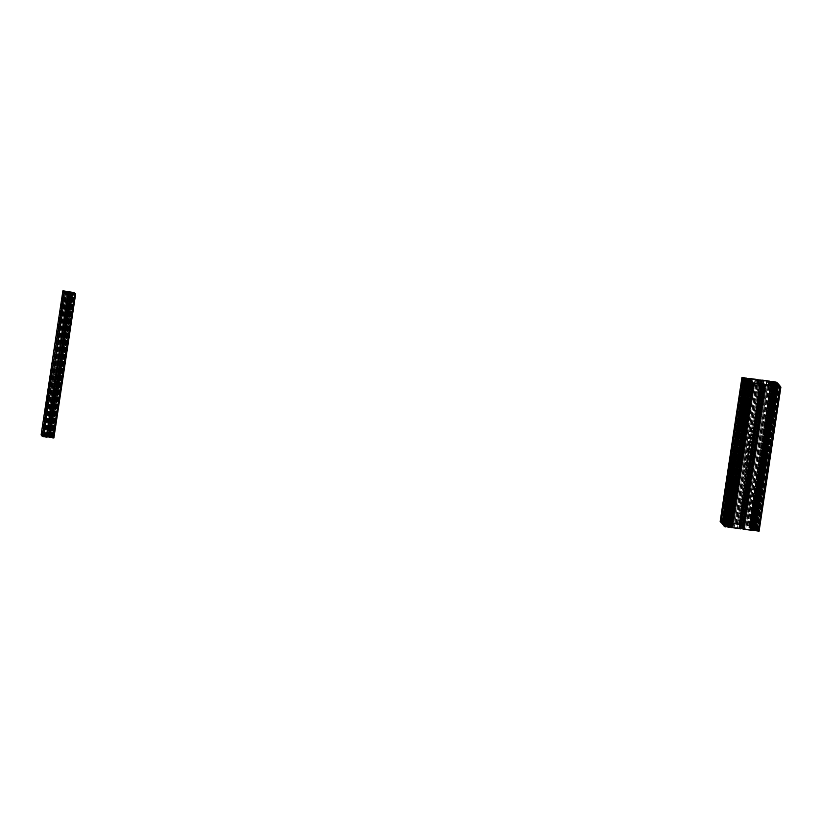 <?xml version="1.0" encoding="UTF-8"?>
<svg xmlns="http://www.w3.org/2000/svg" width="822" height="822" viewBox="0 0 822 822"><rect width="100%" height="100%" fill="white"/><g stroke="black" fill="none" stroke-linecap="round" stroke-linejoin="round"><path stroke-width="0.62" stroke-dasharray="4.11 3.08" d="M725.579 522.864L727.552 523.141L725.579 522.864L747.362 378.737M728.662 526.522L730.635 526.799L728.662 526.522M737.118 524.354L739.091 524.631L737.118 524.354L758.901 380.237M740.201 528.022L742.163 528.299L740.201 528.022M750.188 527.683L752.161 527.96L750.188 527.683L771.981 383.566M727.121 524.693L729.093 524.97L727.121 524.693L748.904 380.576M751.729 529.522L753.702 529.789L751.729 529.522M748.657 525.854L750.62 526.131L748.657 525.854M726.083 525.597L725.641 525.083L730.213 524.96L723.627 523.367L730.296 523.049L739.297 524.96L745.092 524.97L753.199 527.036L753.63 527.549L749.058 527.662L755.654 529.265L748.976 529.584L739.975 527.673L734.18 527.662L726.083 525.597L747.866 381.5M720.185 521.456L723.206 521.991A7.357 0.997 8.6 0 0 724.912 522.422L727.552 522.771A7.357 0.997 8.6 0 0 728.857 522.72L734.745 523.491A7.357 0.997 8.6 0 0 736.45 523.922L739.091 524.261A7.357 0.997 8.6 0 0 740.386 524.22L746.284 524.991A7.357 0.997 8.6 0 0 747.979 525.422L750.63 525.761A7.357 0.997 8.6 0 0 751.924 525.72L753.229 526.049A7.357 0.997 8.6 0 0 751.924 526.09L752.274 526.512A7.357 0.997 8.6 0 0 753.98 526.943L755.613 526.984L756.733 528.32L754.771 527.878A7.357 0.997 8.6 0 0 753.455 527.919L753.815 528.341A7.357 0.997 8.6 0 0 755.521 528.782L757.154 528.813L758.274 530.149L756.312 529.717A7.357 0.997 8.6 0 0 754.997 529.758L755.356 530.169A7.357 0.997 8.6 0 0 757.062 530.611L759.096 531.125M729.268 526.912L728.652 526.871A7.357 0.997 8.6 0 0 727.347 526.912L729.196 527.344M740.807 528.412L740.19 528.371A7.357 0.997 8.6 0 0 738.886 528.412L740.735 528.844M752.346 529.913L751.719 529.861A7.357 0.997 8.6 0 0 750.424 529.913L752.274 530.344M754.504 530.539L756.065 530.642A7.357 0.997 8.6 0 0 754.545 530.252M750.383 529.923L772.177 385.826M742.965 529.039L744.527 529.142A7.357 0.997 8.6 0 0 743.006 528.752M738.844 528.423L760.638 384.326L738.886 528.412M731.436 527.539L732.998 527.642A7.357 0.997 8.6 0 0 731.477 527.251M727.306 526.933L749.099 382.826M724.09 526.131L726.042 526.583A7.357 0.997 8.6 0 0 727.357 526.542L727.008 526.121A7.357 0.997 8.6 0 0 725.292 525.69L724.141 525.772L745.893 382.035M722.548 524.302L724.511 524.755A7.357 0.997 8.6 0 0 725.816 524.703L725.466 524.292A7.357 0.997 8.6 0 0 723.75 523.85L722.6 523.943L744.352 380.206M721.007 522.473L722.97 522.915A7.357 0.997 8.6 0 0 724.274 522.874L723.925 522.453A7.357 0.997 8.6 0 0 722.209 522.021L721.058 522.114L742.811 378.367M723.124 521.949L744.917 377.853M727.008 522.289L748.729 378.623L726.997 522.278M736.307 523.583L758.059 379.785L736.307 523.583M734.652 523.439L756.446 379.343M760.258 380.124L738.433 524.21M746.191 524.939L767.984 380.843M730.46 525.258L752.079 382.322L730.46 525.258M738.824 527.703L760.566 383.946L738.824 527.703M728.919 523.429L750.537 380.494L728.919 523.429M46.515 436.328L48.488 436.605L46.515 436.328L68.298 292.211M42.138 435.054L50.594 436.4A7.943 1.079 8.6 0 0 49.269 436.441L42.138 435.054L63.931 290.957M50.923 437.376L72.716 293.3L50.892 437.386L53.543 437.91L50.933 437.407L72.726 293.31M46.546 436.153L68.329 292.057L46.546 436.153M46.587 436.143L68.39 292.057L46.597 436.153M48.036 436.338L69.829 292.231L48.036 436.338M49.053 436.523L70.836 292.437M41.121 434.92L51.026 436.523A7.357 0.997 8.6 0 0 49.782 436.564L50.132 436.985A7.357 0.997 8.6 0 0 51.765 437.396L53.882 437.931M49.289 437.345L50.779 437.427A7.357 0.997 8.6 0 0 49.32 437.057M47.121 436.718L46.505 436.667A7.357 0.997 8.6 0 0 45.251 436.708L47.049 437.15M48.59 436.862L49.885 436.985A7.706 1.048 8.6 0 0 50.933 437.263L50.471 437.273A7.706 1.048 8.6 0 0 49.341 437.006L48.59 436.862L70.384 292.766M46.145 436.143L46.977 436.605L46.073 436.554A7.943 1.079 8.6 0 0 44.737 436.595L42.919 436.513L41.686 435.043L46.145 436.143L67.928 292.077M46.946 436.574L68.74 292.519M46.238 436.39L68.031 292.457L46.238 436.39M45.97 436.163L67.702 292.457L45.97 436.163M46.186 436.174L67.99 292.067M724.542 523.768L746.335 379.672M746.284 524.991L768.077 380.884M734.745 523.491L756.538 379.394M723.206 521.991L744.999 377.894M727.665 527.025L749.459 382.929M739.204 528.525L760.997 384.429M750.743 530.026L772.536 385.919M750.445 525.268L772.238 381.172M750.075 525.289L771.807 381.624L750.075 525.279M753.476 525.669L775.269 381.572M754.781 525.998L776.574 381.901M755.192 526.481L776.924 382.764L755.192 526.491M754.812 526.491L776.554 382.713M754.236 526.419L775.947 382.877M753.908 526.337L775.619 382.816M753.764 526.152L775.444 382.775M753.229 526.049L774.92 382.641M751.924 526.09L773.677 382.199M751.781 526.172L773.574 382.076M751.955 526.378L773.749 382.281M752.274 526.512L774.067 382.415M753.98 526.943L775.773 382.847M754.442 526.974L776.235 382.888L754.452 526.974M754.298 526.789L776.06 382.898L754.298 526.789M754.545 526.779L776.338 382.682M755.12 526.861L776.913 382.764M755.613 526.984L777.407 382.888M756.733 528.31L778.465 384.593L756.733 528.32M756.353 528.32L778.095 384.542M755.778 528.248L777.489 384.717M755.449 528.166L777.16 384.645M755.305 527.991L776.985 384.604M754.771 527.878L776.461 384.48M753.455 527.919L775.218 384.028M775.105 383.884L753.312 527.981L775.115 383.905M753.497 528.207L775.29 384.11M753.815 528.341L775.608 384.244M755.521 528.782L777.314 384.686M755.983 528.803L777.776 384.717L755.993 528.813M755.839 528.628L777.602 384.727L755.829 528.618M756.086 528.618L777.879 384.521M756.661 528.69L778.455 384.593M757.154 528.813L778.948 384.717M758.274 530.139L780.006 386.422L758.274 530.149M757.894 530.159L779.636 386.381M757.319 530.077L779.03 386.546M756.99 529.995L778.701 386.474M756.836 529.82L778.526 386.432M756.312 529.717L777.992 386.309M754.997 529.758L776.759 385.867M754.863 529.83L776.656 385.734L754.853 529.81M755.038 530.036L776.821 385.939M755.356 530.169L777.15 386.073M757.062 530.611L778.855 386.515M757.524 530.632L779.318 386.546L757.535 530.642M757.381 530.457L779.143 386.556L757.37 530.447M757.627 530.447L779.42 386.35M758.203 530.519L779.996 386.422M758.696 530.642L780.489 386.546M754.75 530.539L776.543 386.443M755.88 530.683L777.674 386.587M756.065 530.642L777.848 386.607M751.719 529.861L773.471 386.042M750.424 529.913L772.207 385.847M751.873 530.169L773.656 386.073M752.192 530.252L773.985 386.155M743.222 529.039L765.005 384.943M744.342 529.193L766.135 385.097M744.527 529.142L766.309 385.107M740.19 528.371L761.932 384.552M740.334 528.669L762.128 384.573M740.663 528.752L762.456 384.655M731.683 527.549L753.476 383.453M732.813 527.693L754.606 383.597M732.998 527.642L754.781 383.607M728.652 526.871L750.404 383.052M727.347 526.912L749.14 382.857M728.795 527.169L750.589 383.073M729.124 527.251L750.918 383.155M724.459 526.142L746.253 382.045M725.035 526.214L746.828 382.117M725.364 526.296L747.157 382.199M725.518 526.481L747.311 382.384M726.042 526.583L747.835 382.487M727.357 526.542L749.15 382.446M727.491 526.46L749.274 382.415M727.326 526.255L749.068 382.446M727.008 526.121L748.729 382.477M725.292 525.69L747.003 382.148M724.829 525.659L746.623 381.562L724.829 525.659M724.983 525.844L746.715 382.107L724.983 525.844M724.727 525.844L746.479 382.076M722.918 524.313L744.711 380.216M723.494 524.385L745.287 380.288M723.822 524.467L745.616 380.37M723.977 524.642L745.77 380.545M724.511 524.755L746.304 380.658M725.816 524.703L747.609 380.607M725.949 524.631L747.732 380.576M725.785 524.426L747.527 380.617M725.466 524.292L747.188 380.637M723.75 523.85L745.462 380.319M723.288 523.83L745.081 379.733L723.288 523.82M723.442 524.004L745.174 380.267L723.442 524.015M723.185 524.015L744.938 380.237M721.377 522.473L743.17 378.377M721.952 522.556L743.746 378.459M722.281 522.638L744.074 378.541M722.435 522.813L744.229 378.716M722.97 522.915L744.763 378.819M724.274 522.874L746.068 378.778M724.408 522.802L746.201 378.747L724.418 522.823M724.244 522.597L745.996 378.788M723.925 522.453L745.646 378.808M722.209 522.021L743.92 378.49M721.747 522.001L743.54 377.904L721.747 521.991M721.901 522.176L743.633 378.439L721.901 522.186M721.644 522.186L743.396 378.408M721.182 521.477L742.965 377.38M724.203 521.867L745.996 377.771M724.696 521.991L746.489 377.894M724.768 522.083L746.52 378.284L724.778 522.093M724.521 522.093L746.284 378.233M723.391 521.939L745.174 377.945M724.912 522.422L746.705 378.326M725.631 522.545L747.424 378.449M726.895 522.71L748.688 378.613M727.552 522.771L749.345 378.675M728.857 522.72L750.65 378.623M728.539 522.607L750.311 378.654M727.408 522.463L749.15 378.665M727.08 522.381L748.821 378.634M727.378 522.278L749.171 378.182M735.741 523.367L757.535 379.271M736.235 523.491L758.028 379.394M736.06 523.593L757.812 379.723M734.93 523.439L756.702 379.445M736.45 523.922L758.244 379.826M737.17 524.046L758.963 379.949M739.091 524.261L760.884 380.165M740.386 524.22L762.179 380.124L740.427 524.21M740.067 524.107L761.84 380.154M738.947 523.963L760.689 380.165M738.618 523.881L760.36 380.134M738.916 523.778L760.71 379.682M747.28 524.857L769.073 380.761M747.763 524.991L769.556 380.894M747.845 525.073L769.587 381.285L747.845 525.083M747.599 525.083L769.351 381.223M746.468 524.939L768.241 380.935M747.979 525.422L769.772 381.326M748.698 525.546L770.491 381.449M749.962 525.71L771.755 381.613M750.63 525.761L772.413 381.665M751.924 525.72L773.718 381.624M751.606 525.607L773.379 381.644M750.476 525.464L772.228 381.655M750.147 525.381L771.889 381.634M724.1 523.254L745.842 379.528M726.545 524.282L748.339 380.185M726.874 524.344L748.667 380.247M728.703 524.58L750.496 380.483L728.857 523.439M728.919 524.621L750.712 380.524M730.1 524.919L751.894 380.822M730.213 524.96L752.007 380.863M730.398 525.279L752.017 382.312L730.244 526.409M729.494 525.299L751.144 382.199M729.309 525.289L750.948 382.168M727.47 525.053L749.13 381.829M727.182 525.032L748.852 381.757M725.641 525.083L747.383 381.357M728.087 526.111L749.88 382.014M728.415 526.172L750.209 382.076M730.46 526.45L752.253 382.353M731.642 526.748L753.435 382.651M731.755 526.799L753.548 382.703M732.001 527.087L753.795 382.99M732.166 527.149L753.959 383.052M734.18 527.662L755.973 383.566M737.447 528.084L759.24 383.987M738.978 528.032L760.771 383.936M739.07 528.001L760.853 383.925L739.07 528.012M738.875 527.693L739.297 524.96M739.779 527.662L761.573 383.566M739.975 527.673L740.396 524.939M741.783 527.909L763.576 383.812M741.999 527.95L763.792 383.853M743.18 528.248L764.974 384.151M743.293 528.289L765.087 384.193M743.54 528.587L765.333 384.49M743.705 528.649L765.498 384.552M745.718 529.163L767.512 385.066M748.976 529.584L770.769 385.487M750.517 529.532L772.31 385.436M772.403 385.415L750.609 529.512L772.392 385.426M750.363 529.214L772.105 385.446L750.352 529.204M750.414 529.193L772.207 385.097M751.318 529.163L773.112 385.066M751.514 529.173L773.307 385.076M753.342 529.409L775.136 385.313M753.63 529.43L775.423 385.333M755.171 529.378L776.965 385.282M754.74 528.865L776.451 385.302M752.726 528.351L774.375 385.21M752.407 528.289L774.047 385.169M750.568 528.053L772.187 385.097M750.352 528.012L771.909 385.446M749.171 527.714L770.676 385.487M749.058 527.662L770.563 385.487M748.821 527.385L770.276 385.487L748.811 527.375M748.873 527.354L770.666 383.258M749.777 527.334L771.57 383.227M749.972 527.344L771.766 383.247M751.801 527.58L773.594 383.484M752.099 527.601L773.892 383.504M753.63 527.549L775.423 383.453M753.199 527.036L774.91 383.473M751.185 526.522L772.834 383.381M750.866 526.46L772.505 383.34M749.027 526.224L770.646 383.268M748.811 526.183L770.091 385.467M747.63 525.875L768.889 385.333M747.517 525.833L768.765 385.323M747.27 525.546L768.488 385.271M747.106 525.484L768.313 385.241M745.092 524.97L766.299 384.758M741.834 524.549L763.124 383.751M740.293 524.6L762.066 380.617M740.211 524.631L762.004 380.535L740.201 524.621M740.458 524.919L761.83 383.586L740.458 524.929M739.492 524.97L760.874 383.586M737.488 524.724L758.778 383.987M737.272 524.683L758.552 383.977M736.091 524.385L757.35 383.843M735.988 524.344L757.237 383.823M735.741 524.046L756.949 383.771M735.567 523.984L756.785 383.74M733.563 523.47L754.76 383.258M730.296 523.049L751.811 380.802M728.754 523.1L750.537 379.117M728.672 523.131L750.465 379.034L728.672 523.121M727.953 523.47L749.602 380.37M727.768 523.46L749.407 380.339M725.929 523.224L747.588 379.99M725.641 523.203L747.311 379.918M51.293 437.54L73.086 293.444M51.026 437.427L72.819 293.331M51.426 437.705L73.22 293.608L51.467 437.386M51.591 437.746L73.384 293.649M52.834 437.91L74.627 293.814M53.533 437.89L75.316 293.824L53.543 437.91M53.368 437.694L75.121 293.855M53.204 437.653L74.946 293.844M52.156 437.51L73.898 293.721M51.57 437.417L73.312 293.639M51.272 437.366L73.045 293.423M42.199 435.033L63.993 290.978M46.351 436.133L68.144 292.036M46.669 436.143L68.462 292.046M47.933 436.307L69.726 292.211M48.118 436.359L69.911 292.262M48.601 436.482L70.394 292.385M48.724 436.513L70.517 292.416M48.919 436.533L70.713 292.437M49.269 436.441L71.062 292.344M50.594 436.4L72.387 292.303M51.262 436.451L73.055 292.355M51.498 436.482L73.292 292.385M52.125 436.461L73.918 292.396L52.135 436.482M52.074 436.39L73.846 292.416M51.416 436.225L73.168 292.375M42.107 434.941L63.9 290.844M51.334 436.133L73.127 292.036M52.649 436.472L74.442 292.375M53.05 436.944L74.781 293.228L53.05 436.955M52.68 436.965L74.422 293.187M52.094 436.883L73.805 293.351M51.776 436.801L73.477 293.279M51.704 436.718L73.405 293.269L51.704 436.718M51.765 436.718L73.559 292.622M52.341 436.801L74.134 292.704M52.403 436.79L74.196 292.704M51.581 436.574L73.261 293.228M51.354 436.544L73.035 293.177M51.026 436.523L72.716 293.094M49.782 436.564L71.545 292.673M71.432 292.519L49.639 436.616L71.442 292.55M49.813 436.842L71.606 292.745M50.132 436.985L71.925 292.889M51.765 437.396L73.548 293.3M52.125 437.458L73.918 293.362M52.351 437.489L74.144 293.392M52.978 437.468L74.761 293.403L52.968 437.458M52.885 437.438L74.658 293.423M52.31 437.366L74.083 293.382M52.228 437.345L74.001 293.372M52.403 437.253L74.196 293.156M52.988 437.325L74.771 293.228M53.471 437.448L75.264 293.351M49.536 437.345L71.329 293.248M50.039 437.417L71.833 293.32M50.121 437.438L71.915 293.341M50.193 437.53L71.987 293.433M50.276 437.551L72.069 293.454M50.348 437.561L72.141 293.464M72.778 293.454L50.985 437.551L72.768 293.464M50.943 437.499L72.726 293.485M50.779 437.427L72.552 293.495M46.505 436.667L68.257 292.858M45.251 436.708L67.024 292.714M66.962 292.642L45.169 436.739L66.972 292.653M45.21 436.79L67.003 292.694M46.022 436.996L67.815 292.899M46.094 437.006L67.856 292.899M46.155 437.006L67.949 292.909L46.155 437.006M46.145 436.914L67.938 292.817M46.649 436.975L68.442 292.879M46.977 437.057L68.771 292.961M48.447 436.821L70.24 292.724M49.341 437.006L71.134 292.899M50.471 437.273L72.264 293.177M50.676 437.304L72.47 293.207M50.964 437.294L72.757 293.197L50.933 437.263M49.885 436.985L71.658 293.033M49.505 436.831L71.267 292.94M49.351 436.79L71.113 292.899M48.919 436.739L70.682 292.817M48.806 436.739L70.579 292.796M48.447 436.749L70.23 292.704M70.189 292.653L48.395 436.749L70.189 292.663M41.922 435.064L63.684 291.183M41.686 435.043L63.479 290.947L41.686 435.043M42.919 436.513L64.712 292.416M43.576 436.677L65.37 292.581M44.008 436.729L65.801 292.632M44.635 436.708L66.418 292.642L44.635 436.729M44.593 436.677L66.376 292.663L44.583 436.646M44.737 436.595L66.531 292.498M46.073 436.554L67.866 292.457M46.864 436.605L68.658 292.509L46.864 436.544M46.392 436.42L68.164 292.468M46.135 436.369L67.897 292.457M46.042 436.163L67.836 292.067M46.073 436.163L67.856 292.067M728.652 526.501L750.445 382.405M740.19 528.001L761.984 383.905M751.729 529.491L773.512 385.395M748.647 525.833L770.44 381.737M751.77 526.142L773.564 382.045M756.158 530.683L777.951 386.587M744.619 529.193L766.412 385.097M733.08 527.693L754.873 383.597M727.501 526.481L749.294 382.384M725.96 524.652L747.753 380.555M728.898 522.71L750.681 378.613M751.966 525.7L773.759 381.603M723.627 523.367L745.42 379.271M725.168 525.207L746.962 381.11M755.654 529.265L777.448 385.169M754.113 527.426L775.906 383.329M750.62 526.131L772.413 382.035M753.702 529.789L775.495 385.693M729.093 524.97L750.887 380.874M752.161 527.96L773.954 383.864M742.163 528.299L763.957 384.203M739.091 524.631L760.874 380.535M730.635 526.799L752.428 382.703M727.552 523.141L749.345 379.045M42.076 435.033L63.869 290.937M52.978 437.489L74.771 293.392M50.995 437.283L72.788 293.187M48.488 436.605L70.271 292.509"/><path stroke-width="1.23" d="M747.373 378.767L749.345 379.045L747.373 378.767M750.455 382.425L752.428 382.703L750.455 382.425M758.912 380.257L760.874 380.535L758.912 380.257M761.994 383.925L763.957 384.203L761.994 383.925M771.981 383.586L773.954 383.864L771.981 383.586M748.914 380.596L750.887 380.874L748.914 380.596M773.523 385.426L775.495 385.693L773.523 385.426M770.44 381.757L772.413 382.035L770.44 381.757M747.866 381.5L747.434 380.987L752.007 380.863L745.42 379.271L752.089 378.952L761.09 380.863L766.885 380.874L774.992 382.929L775.423 383.453L770.851 383.566L777.448 385.169L770.769 385.487L761.768 383.576L755.973 383.566L747.866 381.5M767.984 380.853L768.077 380.884A7.357 0.997 8.6 0 0 769.772 381.326L772.413 381.665A7.357 0.997 8.6 0 0 773.718 381.624L775.023 381.953A7.357 0.997 8.6 0 0 773.708 381.994L774.067 382.415A7.357 0.997 8.6 0 0 775.773 382.847L777.407 382.888L778.526 384.223L776.564 383.782A7.357 0.997 8.6 0 0 775.249 383.823L775.608 384.244A7.357 0.997 8.6 0 0 777.314 384.686L778.948 384.717L780.068 386.052L778.105 385.621A7.357 0.997 8.6 0 0 776.79 385.662L777.15 386.073A7.357 0.997 8.6 0 0 778.855 386.515L780.9 387.059L777.859 386.546A7.357 0.997 8.6 0 0 776.153 386.114L773.512 385.765A7.357 0.997 8.6 0 0 772.218 385.816L766.32 385.045A7.357 0.997 8.6 0 0 764.624 384.614L761.973 384.275A7.357 0.997 8.6 0 0 760.679 384.316L754.791 383.545A7.357 0.997 8.6 0 0 753.086 383.114L750.445 382.775A7.357 0.997 8.6 0 0 749.14 382.816L747.835 382.487A7.357 0.997 8.6 0 0 749.15 382.446L748.791 382.025A7.357 0.997 8.6 0 0 747.085 381.593L745.451 381.552L744.331 380.216L746.304 380.658A7.357 0.997 8.6 0 0 747.609 380.607L747.26 380.196A7.357 0.997 8.6 0 0 745.544 379.754L743.91 379.723L742.79 378.387L744.763 378.819A7.357 0.997 8.6 0 0 746.068 378.778L745.718 378.356A7.357 0.997 8.6 0 0 744.002 377.925L741.958 377.38L744.999 377.894A7.357 0.997 8.6 0 0 746.705 378.326L749.345 378.675A7.357 0.997 8.6 0 0 750.65 378.623L756.538 379.394A7.357 0.997 8.6 0 0 758.244 379.826L760.884 380.165A7.357 0.997 8.6 0 0 762.179 380.124L767.984 380.853M759.107 531.156L780.9 387.059L759.107 531.156L754.504 530.539L776.297 386.453L754.504 530.539M754.545 530.252A7.357 0.997 8.6 0 0 754.36 530.211L752.346 529.913M774.067 386.268L752.274 530.354L743.53 529.265L742.965 529.039L764.758 384.953L742.965 529.049M743.006 528.752A7.357 0.997 8.6 0 0 742.831 528.71L740.807 528.412M740.745 528.854L762.528 384.758L740.745 528.854L731.436 527.539M731.477 527.251A7.357 0.997 8.6 0 0 731.292 527.21L729.268 526.912M729.206 527.354L751 383.258L729.206 527.354L724.079 526.142L745.883 382.055M724.141 525.772L722.548 524.302M722.6 523.943L720.997 522.484L742.8 378.397L720.997 522.484M721.058 522.114L720.164 521.477L741.958 377.38L720.175 521.508M752.253 381.161L752.079 382.322L752.253 381.161M772.146 385.107L772.361 383.956M762.251 380.833L761.83 383.586L762.251 380.833M68.308 292.231L70.271 292.509L68.308 292.231M63.931 290.957L72.387 292.303A7.943 1.079 8.6 0 0 71.062 292.344L63.931 290.957M72.726 293.31L75.336 293.814L72.726 293.31M68.843 293.053L64.137 292.334L62.893 290.844L72.819 292.427A7.357 0.997 8.6 0 0 71.576 292.468L71.925 292.889A7.357 0.997 8.6 0 0 73.548 293.3L75.675 293.865L72.572 293.331A7.357 0.997 8.6 0 0 70.939 292.92L68.298 292.57A7.357 0.997 8.6 0 0 67.044 292.611L68.843 293.053L47.059 437.16L42.343 436.431L41.1 434.941L62.893 290.844M53.892 437.962L75.675 293.865L53.892 437.962L49.279 437.355L71.072 293.259L49.279 437.355M49.32 437.057A7.357 0.997 8.6 0 0 49.145 437.016L47.121 436.718M70.384 292.766L71.678 292.889A7.706 1.048 8.6 0 0 72.726 293.166L72.264 293.177A7.706 1.048 8.6 0 0 71.134 292.899L70.384 292.766M67.938 292.046L68.771 292.509L67.866 292.457A7.943 1.079 8.6 0 0 66.531 292.498L64.712 292.416L63.479 290.947L67.938 292.046M775.947 382.877L776.03 382.322M775.619 382.816L775.701 382.24M775.444 382.775L775.557 382.055M774.92 382.641L775.023 381.953M777.489 384.717L777.571 384.151M777.16 384.645L777.242 384.069M776.985 384.604L777.088 383.884M776.461 384.48L776.564 383.782M779.03 386.546L779.112 385.98M778.701 386.474L778.783 385.898M778.526 386.432L778.629 385.724M777.992 386.309L778.105 385.621M758.1 531.156L779.893 387.059M755.069 530.765L776.862 386.669M754.575 530.642L776.369 386.546M754.36 530.211L776.153 386.114M753.64 530.077L775.434 385.98M752.377 529.913L774.17 385.816M751.894 530.354L773.687 386.258M743.53 529.265L765.323 385.169M743.047 529.142L764.84 385.045M742.831 528.71L764.624 384.614M742.112 528.587L763.905 384.49M740.848 528.423L762.641 384.326M740.365 528.854L762.158 384.758M732.001 527.775L753.795 383.679M731.508 527.642L753.301 383.545M731.426 527.549L753.219 383.453L731.426 527.549M731.292 527.21L753.086 383.114M730.573 527.087L752.366 382.99M729.309 526.923L751.103 382.826M728.826 527.354L750.62 383.258M725.795 526.964L747.588 382.867M724.49 526.635L746.284 382.538M747.003 382.148L747.085 381.593M723.658 525.648L745.451 381.552M722.548 524.323L744.342 380.226L722.538 524.313M745.462 380.319L745.544 379.754M722.127 523.82L743.91 379.723M743.92 378.49L744.002 377.925M720.586 521.991L742.379 377.894M752.017 382.312L752.192 381.172M751.144 382.199L751.287 381.203M750.948 382.168L751.092 381.192M749.13 381.829L749.263 380.956M748.852 381.757L748.976 380.935M776.451 385.302L776.533 384.768M774.375 385.21L774.519 384.254M774.047 385.169L774.19 384.193M771.909 385.446L772.146 383.915M770.676 385.487L770.964 383.617M770.563 385.487L770.851 383.566M770.82 382.127L770.615 383.288M774.91 383.473L774.992 382.929M772.834 383.381L772.978 382.425M772.505 383.34L772.659 382.364M770.091 385.467L770.604 382.086M768.889 385.333L769.423 381.778M768.765 385.323L769.31 381.737M768.488 385.271L769.063 381.449M768.313 385.241L768.899 381.387M766.299 384.758L766.885 380.874M763.124 383.751L763.628 380.452M761.778 383.576L762.189 380.843M760.874 383.586L761.285 380.874M760.679 383.597L761.09 380.863M758.778 383.987L759.281 380.627M758.552 383.977L759.066 380.586M757.35 383.843L757.884 380.288M757.237 383.823L757.771 380.237M756.949 383.771L757.535 379.949M756.785 383.74L757.36 379.887M754.76 383.258L755.356 379.374M751.811 380.802L752.089 378.952M750.537 380.494L750.712 379.332L750.537 380.494M750.486 380.483L750.65 379.343M749.602 380.37L749.746 379.374M749.407 380.339L749.561 379.363M747.588 379.99L747.722 379.127M747.311 379.918L747.434 379.106M46.679 437.16L68.473 293.064M47.049 437.15L68.843 293.074M43.648 436.77L65.441 292.673M42.343 436.431L64.137 292.334M41.11 434.972L62.904 290.875M73.805 293.351L73.888 292.786M73.477 293.279L73.569 292.704M73.405 293.269L73.497 292.622L73.394 293.269M73.261 293.228L73.374 292.478M73.035 293.177L73.148 292.447M72.716 293.094L72.819 292.427M52.875 437.962L74.668 293.865M49.854 437.571L71.648 293.475M49.361 437.448L71.154 293.351M49.145 437.016L70.939 292.92M48.426 436.893L70.219 292.796M47.162 436.729L68.956 292.632M752.274 530.354L774.067 386.258M724.079 526.142L745.873 382.045"/></g></svg>
